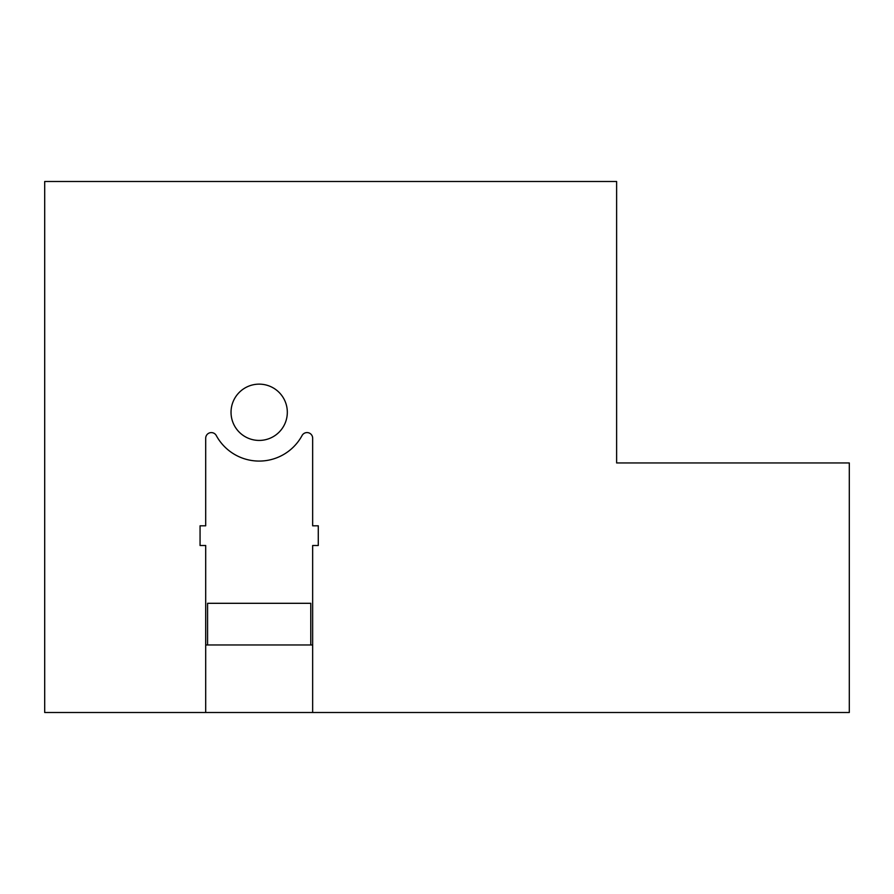 <?xml version="1.0" encoding="UTF-8"?>
<svg xmlns="http://www.w3.org/2000/svg" width="894" height="894" viewBox="0 0 894 894"><rect width="100%" height="100%" fill="white"/><g stroke="black" fill="none" stroke-linecap="round" stroke-linejoin="round"><path stroke-width="1.34" d="M205.698 712.507L44.7 712.507L44.7 181.493L616.625 181.493L616.625 462.947L849.3 462.947L849.3 712.507L205.698 712.507L205.698 545.508L200.066 545.508L200.066 525.806L205.698 525.806L205.698 438.205A5.632 5.632 0 0 1 216.27 435.523A48.79 48.79 0 0 0 302.071 435.523A5.632 5.632 0 0 1 312.654 438.205L312.654 525.806L318.275 525.806L318.275 545.508L312.654 545.508L312.654 712.507M287.32 412.29A28.15 28.15 0 0 0 259.171 384.141A28.15 28.15 0 0 0 231.032 412.29A28.15 28.15 0 0 0 259.171 440.429A28.15 28.15 0 0 0 287.32 412.29M205.698 644.965L312.654 644.965M310.777 603.305L310.777 644.965L207.576 644.965L207.576 603.305L310.777 603.305"/></g></svg>
